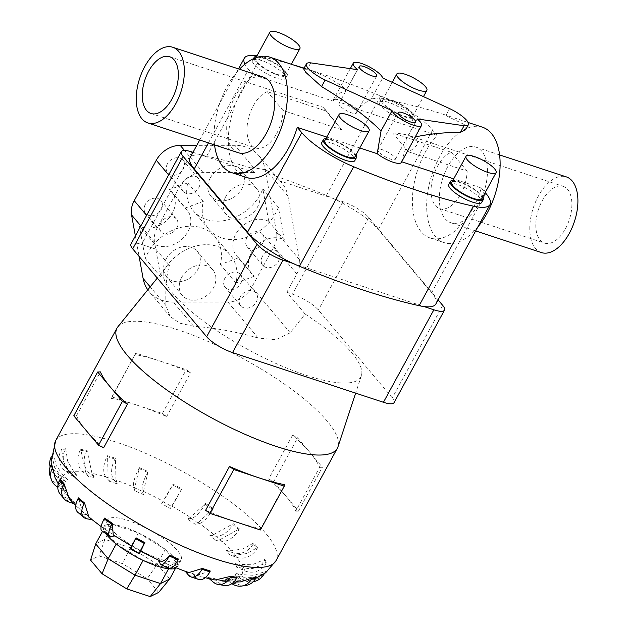 <?xml version="1.0" encoding="UTF-8"?>
<svg xmlns="http://www.w3.org/2000/svg" width="628" height="628" viewBox="0 0 628 628"><rect width="100%" height="100%" fill="white"/><g stroke="black" fill="none" stroke-linecap="round" stroke-linejoin="round"><path stroke-width="0.47" stroke-dasharray="3.14 2.35" d="M401.316 162.487A16.728 4.474 28.6 0 0 401.465 161.686L405.939 147.894L406.143 139.149L415.241 136.943M339.803 105.653A9.962 2.661 -151.4 0 1 338.994 103.502A9.962 2.661 -151.4 0 1 346.373 104.625A9.962 2.661 -151.4 0 1 355.676 110.881A9.962 2.661 -151.4 0 1 356.484 113.032A9.962 2.661 -151.4 0 1 349.105 111.91A9.962 2.661 -151.4 0 1 339.803 105.653M378.692 151.866A9.962 2.661 -151.4 0 1 377.883 149.715A9.962 2.661 -151.4 0 1 385.254 150.838A9.962 2.661 -151.4 0 1 394.557 157.094A9.962 2.661 -151.4 0 1 395.373 159.245A9.962 2.661 -151.4 0 1 387.994 158.123A9.962 2.661 -151.4 0 1 378.692 151.866M246.019 177.347A60.798 33.103 108.2 0 1 236.992 171.036A60.798 33.103 108.2 0 1 252.998 74.74L332.903 101.061L340.392 92.905L346.585 89.922C337.228 81.907 324.59 75.25 308.678 69.959L303.669 68.923M357.615 69.692L346.585 89.922M465.599 129.808L464.461 124.611L443.509 114.374C417.141 105.739 393.199 100.339 371.674 98.188L382.703 77.958M371.674 98.188L357.175 109.052L437.072 135.373A60.798 33.103 -71.8 0 0 421.066 231.669A60.798 33.103 -71.8 0 0 430.094 237.973A60.798 33.103 -71.8 0 0 481.362 188.008L453.691 178.886M359.789 147.965L326.741 137.077M251.255 144.88A29.877 16.265 -71.8 0 0 255.69 147.972A29.877 16.265 -71.8 0 0 283.071 110.481L341.742 129.8L325.359 109.649L323.294 107.333L325.877 110.96L267.214 91.633A29.877 16.265 -71.8 0 0 249.143 115.921A29.877 16.265 -71.8 0 0 251.255 144.88M481.77 151.23A39.839 21.69 -71.8 0 0 475.859 147.101A39.839 21.69 -71.8 0 0 445.079 172.127A39.839 21.69 -71.8 0 0 445.017 218.638A39.839 21.69 -71.8 0 0 450.928 222.767A39.839 21.69 -71.8 0 0 481.707 197.734A39.839 21.69 -71.8 0 0 481.77 151.23M541.383 252.558A39.839 21.69 108.2 0 1 535.472 248.429A39.839 21.69 108.2 0 1 535.527 201.926A39.839 21.69 108.2 0 1 566.307 176.892M238.295 152.73A39.839 21.69 108.2 0 1 232.376 148.601A39.839 21.69 108.2 0 1 232.439 102.089A39.839 21.69 108.2 0 1 263.218 77.056M482.414 127.186A60.798 33.103 -71.8 0 0 435.44 165.392A60.798 33.103 -71.8 0 0 435.345 236.371A60.798 33.103 -71.8 0 0 444.373 242.683A60.798 33.103 -71.8 0 0 477.72 227.163M416.356 139.62C419.166 143.263 416.545 147.321 408.483 151.788L467.146 171.114A29.877 16.265 108.2 0 1 439.765 208.606A29.877 16.265 108.2 0 1 435.33 205.505A29.877 16.265 108.2 0 1 433.218 176.547A29.877 16.265 108.2 0 1 451.289 152.266L392.626 132.94C399.596 133.403 405.241 134.337 409.55 135.742L416.356 139.62M540.064 240.006A29.877 16.265 -71.8 0 0 544.5 243.099A29.877 16.265 -71.8 0 0 567.579 224.329A29.877 16.265 -71.8 0 0 567.626 189.452A29.877 16.265 -71.8 0 0 563.19 186.351A29.877 16.265 -71.8 0 0 540.104 205.121A29.877 16.265 -71.8 0 0 540.064 240.006M284.311 70.933A17.113 4.577 28.6 0 0 268.329 60.178A17.113 4.577 28.6 0 0 255.651 58.247A17.113 4.577 28.6 0 0 257.04 61.952A17.113 4.577 28.6 0 0 273.031 72.699A17.113 4.577 28.6 0 0 285.701 74.63A17.113 4.577 28.6 0 0 284.311 70.933M254.097 64.394A18.824 5.032 -151.4 0 1 252.566 60.327A18.824 5.032 -151.4 0 1 266.507 62.455A18.824 5.032 -151.4 0 1 284.099 74.277A18.824 5.032 -151.4 0 1 285.63 78.351A18.824 5.032 -151.4 0 1 271.689 76.224A18.824 5.032 -151.4 0 1 254.097 64.394M254.002 58.483A18.824 5.032 28.6 0 0 255.682 61.497A18.824 5.032 28.6 0 0 273.266 73.327A18.824 5.032 28.6 0 0 287.208 75.454A18.824 5.032 28.6 0 0 285.677 71.38A18.824 5.032 28.6 0 0 271.665 61.269A18.824 5.032 28.6 0 0 256.656 56.41M354.922 156.89A17.113 4.577 28.6 0 0 353.533 153.193A17.113 4.577 28.6 0 0 337.542 142.438A17.113 4.577 28.6 0 0 324.872 140.507M321.787 142.587A18.824 5.032 -151.4 0 1 335.729 144.715A18.824 5.032 -151.4 0 1 353.313 156.537A18.824 5.032 -151.4 0 1 354.844 160.611M355.927 155.053A18.824 5.032 28.6 0 0 354.899 153.64A18.824 5.032 28.6 0 0 340.886 143.529A18.824 5.032 28.6 0 0 325.877 138.67M411.262 112.742A17.113 4.577 28.6 0 0 395.271 101.995A17.113 4.577 28.6 0 0 382.601 100.064A17.113 4.577 28.6 0 0 383.991 103.761A17.113 4.577 28.6 0 0 399.981 114.516A17.113 4.577 28.6 0 0 412.651 116.447A17.113 4.577 28.6 0 0 411.262 112.742M381.047 106.211A18.824 5.032 -151.4 0 1 379.516 102.136A18.824 5.032 -151.4 0 1 393.458 104.264A18.824 5.032 -151.4 0 1 411.05 116.094A18.824 5.032 -151.4 0 1 412.572 120.16A18.824 5.032 -151.4 0 1 398.631 118.033A18.824 5.032 -151.4 0 1 381.047 106.211M412.627 113.197A18.824 5.032 28.6 0 0 395.036 101.367A18.824 5.032 28.6 0 0 381.094 99.24A18.824 5.032 28.6 0 0 382.625 103.314A18.824 5.032 28.6 0 0 400.217 115.136A18.824 5.032 28.6 0 0 414.158 117.263A18.824 5.032 28.6 0 0 412.627 113.197M481.872 198.707A17.113 4.577 28.6 0 0 480.483 195.002A17.113 4.577 28.6 0 0 464.492 184.255A17.113 4.577 28.6 0 0 451.822 182.324M448.737 184.397A18.824 5.032 -151.4 0 1 462.679 186.524A18.824 5.032 -151.4 0 1 480.263 198.354A18.824 5.032 -151.4 0 1 481.794 202.42M482.877 196.862A18.824 5.032 28.6 0 0 481.841 195.457A18.824 5.032 28.6 0 0 467.836 185.346A18.824 5.032 28.6 0 0 452.819 180.479M228.254 552.844A96.688 25.842 -151.4 0 1 230.084 555.105L235.194 555.301L246.741 553.504L257.637 547.545L253.783 542.953L242.879 548.919L231.332 550.717L226.229 550.513A96.688 25.842 -151.4 0 1 228.254 552.844M235.421 563.638L243.546 567.272A15.684 14.499 160.8 0 0 264.561 560.16L265.016 559.336L253.445 564.234L240.979 564.556L235.421 563.638A96.688 25.842 -151.4 0 1 236.662 567.194L242.22 568.12L254.685 567.79L266.248 562.892L265.801 563.724A15.684 14.499 -19.2 0 1 244.787 570.828L236.662 567.194M241.913 574.651L236.379 573.215A96.688 25.842 -151.4 0 1 234.872 575.397L240.406 576.834L252.825 577.54L264.357 573.395L265.864 571.205L254.332 575.358L241.913 574.651A102.231 27.318 -151.4 0 0 242.22 568.12M256.24 577.422L247.966 580.782L234.032 579.997L229 578.317A96.688 25.842 -151.4 0 1 224.895 578.914L229.934 580.594L240.493 581.889M237.094 577.368L222.493 581.238L214.007 578.443A96.688 25.842 -151.4 0 1 207.711 577.391L215.129 580.013M210.294 571.04L196.878 575.342L192.867 573.576A96.688 25.842 -151.4 0 1 184.993 570.985L188.69 572.642M173.273 566.739L167.652 564.195A96.688 25.842 -151.4 0 1 158.97 560.317L160.352 561.055A102.231 27.318 -151.4 0 1 140.664 551.196L140.829 551.219A96.688 25.842 -151.4 0 1 132.194 546.431L132.021 546.399A102.231 27.318 -151.4 0 1 113.401 535.001L115.018 535.927A96.688 25.842 -151.4 0 1 107.27 530.691L105.402 529.608L104.609 518.092M88.948 517.252L92.756 519.796A96.688 25.842 -151.4 0 1 86.656 514.638L82.527 511.82L78.461 497.886M69.331 498.868L76.224 504.425A96.688 25.842 -151.4 0 1 74.19 502.094A96.688 25.842 -151.4 0 1 72.361 499.833L64.621 493.27L60.186 479.195M177.763 550.882A41.825 11.178 -151.4 0 1 181.17 559.925A41.825 11.178 -151.4 0 1 150.194 555.199A41.825 11.178 -151.4 0 1 111.117 528.933A41.825 11.178 -151.4 0 1 107.718 519.882A41.825 11.178 -151.4 0 1 138.694 524.608A41.825 11.178 -151.4 0 1 177.763 550.882M284.735 484.683L260.848 528.493A125.482 33.535 -151.4 0 1 235.131 521.664A125.482 33.535 -151.4 0 1 205.607 510.297M117.931 326.717A125.482 33.535 -151.4 0 1 212.633 343.469A125.482 33.535 -151.4 0 1 327.157 421.082A125.482 33.535 -151.4 0 1 338.005 446.704M103.589 447.874A125.482 33.535 -151.4 0 1 86.162 430.502A125.482 33.535 -151.4 0 1 76.522 415.697L73.79 415.799M295.757 511.168L298.481 511.066L273.737 481.66L268.682 478.991A125.482 33.535 -151.4 0 1 286.109 496.363A125.482 33.535 -151.4 0 1 295.757 511.168L319.644 467.358A125.482 33.535 28.6 0 0 309.996 452.553A125.482 33.535 28.6 0 0 292.57 435.18L297.625 437.842L322.368 467.256L319.644 467.358M105.912 533.698A41.825 11.178 -151.4 0 1 104.044 526.625A41.825 11.178 -151.4 0 1 135.02 531.351A41.825 11.178 -151.4 0 1 174.089 557.625A41.825 11.178 -151.4 0 1 177.489 566.668A41.825 11.178 -151.4 0 1 176.217 567.947M132.123 546.352L136.229 537.56M178.666 558.818C174.089 564.368 170.722 566.299 168.563 564.611M266.256 562.892L265.016 559.328M305.106 314.016A111.98 29.924 -151.4 0 1 351.719 352.755A111.98 29.924 -151.4 0 1 361.406 375.623A111.98 29.924 -151.4 0 1 280.292 365.363A111.98 29.924 -151.4 0 1 173.289 293.983A111.98 29.924 -151.4 0 1 165.007 268.541A111.98 29.924 -151.4 0 1 169.466 265.409C166.514 274.091 165.337 287.483 165.949 305.593L170.078 316.473L179.734 323.177L193.636 326.262C215.286 327.887 236.819 331.827 258.234 338.068L275.951 339.701L290.246 332.793L305.106 314.016L286.831 292.295L296.824 273.957A23.903 19.005 139.9 0 0 299.493 259.702L287.954 196.211A42.822 34.045 139.9 0 0 281.823 182.944A42.822 34.045 139.9 0 0 279.947 180.942L275.967 176.209L265.88 169.811L253.759 167.794L250.619 167.864L254.591 172.59L203.15 172.621A23.903 19.005 139.9 0 0 179.231 187.521L157.181 227.964A23.903 19.005 139.9 0 0 154.512 242.22L155.768 249.128L169.466 265.409M225.797 196.509A19.915 15.833 139.9 0 0 226.425 214.564A19.915 15.833 139.9 0 0 257.535 206.965A19.915 15.833 139.9 0 0 256.907 188.91A19.915 15.833 139.9 0 0 225.797 196.509M210.239 178.022A19.915 15.833 139.9 0 0 210.867 196.077A19.915 15.833 139.9 0 0 241.976 188.478A19.915 15.833 139.9 0 0 241.348 170.431A19.915 15.833 139.9 0 0 210.239 178.022M181.696 277.395A19.915 15.833 139.9 0 0 182.324 295.45A19.915 15.833 139.9 0 0 213.434 287.852A19.915 15.833 139.9 0 0 212.806 269.797A19.915 15.833 139.9 0 0 181.696 277.395M166.137 258.909A19.915 15.833 139.9 0 0 166.765 276.964A19.915 15.833 139.9 0 0 197.875 269.365A19.915 15.833 139.9 0 0 197.247 251.318A19.915 15.833 139.9 0 0 166.137 258.909M262.457 256.295A9.962 7.921 139.9 0 0 262.771 265.322A9.962 7.921 139.9 0 0 278.33 261.523A9.962 7.921 139.9 0 0 278.016 252.495A9.962 7.921 139.9 0 0 262.457 256.295M246.906 237.808A9.962 7.921 139.9 0 0 247.22 246.835A9.962 7.921 139.9 0 0 262.771 243.036A9.962 7.921 139.9 0 0 262.457 234.009A9.962 7.921 139.9 0 0 246.906 237.808M240.406 296.738A9.962 7.921 139.9 0 0 240.72 305.765A9.962 7.921 139.9 0 0 256.279 301.966A9.962 7.921 139.9 0 0 255.965 292.938A9.962 7.921 139.9 0 0 240.406 296.738M224.855 278.251A9.962 7.921 139.9 0 0 225.169 287.279A9.962 7.921 139.9 0 0 240.72 283.479A9.962 7.921 139.9 0 0 240.406 274.452A9.962 7.921 139.9 0 0 224.855 278.251M182.952 182.403A9.962 7.921 139.9 0 0 183.266 191.422A9.962 7.921 139.9 0 0 198.817 187.623A9.962 7.921 139.9 0 0 198.503 178.603A9.962 7.921 139.9 0 0 182.952 182.403M167.393 163.916A9.962 7.921 139.9 0 0 167.707 172.936A9.962 7.921 139.9 0 0 183.266 169.144A9.962 7.921 139.9 0 0 182.952 160.116A9.962 7.921 139.9 0 0 167.393 163.916M160.901 222.846A9.962 7.921 139.9 0 0 161.215 231.865A9.962 7.921 139.9 0 0 176.766 228.066A9.962 7.921 139.9 0 0 176.452 219.046A9.962 7.921 139.9 0 0 160.901 222.846M145.343 204.359A9.962 7.921 139.9 0 0 145.657 213.379A9.962 7.921 139.9 0 0 161.215 209.587A9.962 7.921 139.9 0 0 160.901 200.56A9.962 7.921 139.9 0 0 145.343 204.359M193.008 152.306L201.808 155.202A51.786 13.84 28.6 0 0 190.048 157.722M435.801 304.046A51.786 13.84 28.6 0 0 431.593 292.844L378.339 229.55A51.786 13.84 28.6 0 0 333.044 198.432L342.872 201.666A21.823 5.833 -151.4 0 1 368.785 217.516L438.077 299.87M169.701 579L157.212 564.164L147.18 578.749L122.476 563.63L99.028 555.906L90.573 560.105M165.282 549.359L138.435 532.929L112.954 524.537L103.761 529.09L116.251 543.934L143.098 560.372L168.579 568.78L177.771 564.203L165.282 549.359L157.212 564.164L130.365 547.734L122.476 563.63M138.435 532.929L130.365 547.734L104.876 539.334L99.028 555.906M112.954 524.537L104.876 539.334L95.692 543.895M158.672 592.408L147.18 578.749M103.761 529.09L102.505 531.398M177.771 564.203L175.55 568.285M238.585 257.81A23.903 19.005 -40.1 0 1 236.552 255.808A23.903 19.005 -40.1 0 1 240.045 228.309A23.903 19.005 -40.1 0 1 268.768 221.464L262.842 188.84A42.822 34.045 -40.1 0 1 230.39 219.101A42.822 34.045 -40.1 0 1 193.346 210.827A42.822 34.045 -40.1 0 1 187.764 182.874L169.529 189.578A23.903 19.005 -40.1 0 1 171.57 191.579A23.903 19.005 -40.1 0 1 168.076 219.086A23.903 19.005 -40.1 0 1 139.353 225.931L145.28 258.548A42.822 34.045 -40.1 0 1 177.724 228.286A42.822 34.045 -40.1 0 1 214.776 236.568A42.822 34.045 -40.1 0 1 220.357 264.514L238.585 257.81L254.144 276.296A23.903 19.005 -40.1 0 1 252.103 274.295A23.903 19.005 -40.1 0 1 255.596 246.788A23.903 19.005 -40.1 0 1 284.319 239.951L268.768 221.464M284.319 239.951L278.392 207.326L262.842 188.84M278.392 207.326A42.822 34.045 -40.1 0 1 245.948 237.588A42.822 34.045 -40.1 0 1 208.896 229.306A42.822 34.045 -40.1 0 1 203.315 201.36L187.764 182.874M203.315 201.36L185.087 208.064L169.529 189.578M185.087 208.064A23.903 19.005 -40.1 0 1 187.12 210.066A23.903 19.005 -40.1 0 1 183.635 237.572A23.903 19.005 -40.1 0 1 154.904 244.418L139.353 225.931M154.904 244.418L160.839 277.034L145.28 258.548M160.839 277.034A42.822 34.045 -40.1 0 1 193.283 246.773A42.822 34.045 -40.1 0 1 230.327 255.054A42.822 34.045 -40.1 0 1 235.916 283L220.357 264.514M235.916 283L254.144 276.296M147.792 289.822A42.822 34.045 139.9 0 0 149.244 291.714A42.822 34.045 139.9 0 0 173.273 302.076L227.917 302.037A23.903 19.005 139.9 0 0 251.828 287.137L273.879 246.694A23.903 19.005 139.9 0 0 276.555 232.439L265.016 168.948A42.822 34.045 139.9 0 0 258.877 155.681A42.822 34.045 139.9 0 0 234.841 145.319L196.799 145.343M135.381 235.947L139.11 256.475M275.967 176.209A341.789 91.343 28.6 0 1 326.419 195.504A51.786 13.84 28.6 0 1 333.044 198.432L279.947 180.942M394.086 402.603A21.823 5.833 28.6 0 0 392.312 397.885L318.357 309.996A21.823 5.833 28.6 0 0 292.452 294.147L286.831 292.295M155.768 249.128L141.559 244.449A21.823 5.833 28.6 0 0 130.922 244.127M254.591 172.59L201.808 155.202A51.786 13.84 28.6 0 1 206.722 156.082L260.981 56.567A341.789 91.343 -151.4 0 1 293.15 64.849M292.57 435.18L268.682 478.991M273.737 481.66L297.625 437.842M298.481 511.066L322.368 467.256M111.431 398.372A125.482 33.535 -151.4 0 1 137.139 405.201L111.894 396.888L111.431 398.372L135.781 353.077L161.027 361.39A125.482 33.535 28.6 0 0 135.318 354.561M137.139 405.201A125.482 33.535 -151.4 0 1 166.663 416.568L162.385 413.522L137.139 405.201M111.894 396.888L135.781 353.077M161.027 361.39L186.273 369.704L190.551 372.757A125.482 33.535 28.6 0 0 161.027 361.39M162.385 413.522L186.273 369.704M166.663 416.568L190.551 372.757M76.522 415.697L100.409 371.886M260.377 529.977L260.848 528.493M220.012 539.633L239.362 528.847L238.907 529.679A15.684 9.224 -49.8 0 1 221.684 541.281L215.789 540.3L220.012 539.633A102.231 27.318 -151.4 0 1 231.332 550.717M239.362 528.847L233.263 523.689L213.905 534.475L209.689 535.142A96.688 25.842 -151.4 0 1 215.789 540.3M209.689 535.142L215.585 536.124A15.684 9.224 130.2 0 0 232.807 524.521L233.263 523.689M198.165 522.653L213.214 508.641L205.466 503.405L190.417 517.425L187.427 519.011A96.688 25.842 -151.4 0 1 195.175 524.247L198.165 522.653A102.231 27.318 -151.4 0 1 213.905 534.475M171.789 506.027L181.743 488.89L173.108 484.094L161.624 503.719A96.688 25.842 -151.4 0 1 170.259 508.507L171.789 506.027A102.231 27.318 -151.4 0 1 190.417 517.425M143.467 491.371L148.043 471.542L139.369 467.656L134.785 487.485L134.8 490.743A96.688 25.842 -151.4 0 1 143.474 494.621L143.467 491.371A102.231 27.318 -151.4 0 1 163.154 501.23M115.976 480.122L115.403 458.283L107.537 455.692L108.102 477.531L109.586 481.362A96.688 25.842 -151.4 0 1 117.452 483.953L115.976 480.13A102.231 27.318 -151.4 0 1 134.785 487.485M91.994 473.394L87.025 450.417L80.737 449.365L85.698 472.342L88.446 476.495A96.688 25.842 -151.4 0 1 94.734 477.547L91.994 473.394A102.231 27.318 -151.4 0 1 108.102 477.531M73.884 471.832L67.651 461.125L65.681 448.714L65.233 449.546A15.684 14.24 -98.3 0 0 70.297 471.126L77.55 476.024L73.884 471.832A102.231 27.318 -151.4 0 1 85.698 472.342M65.689 448.714L61.583 449.31L63.554 461.721L69.787 472.429L73.452 476.621A96.688 25.842 -151.4 0 1 77.55 476.024M63.412 475.592L56.167 465.387L53.466 453.338L51.959 455.528L54.667 467.577L61.905 477.775L66.066 481.723A96.688 25.842 -151.4 0 1 67.573 479.541L63.412 475.592A102.231 27.318 -151.4 0 1 69.787 472.429M50.083 475.985A15.684 14.499 160.8 0 0 57.658 484.11L65.783 487.744L61.599 484.306L52.414 470.011L51.575 463.841M55.013 477.539L62.831 487.87L67.023 491.3A96.688 25.842 -151.4 0 1 65.783 487.744M213.214 508.641L212.759 509.473A15.684 5.071 -56 0 1 199.013 523.689L195.175 524.247M187.427 519.011L191.265 518.453A15.684 5.071 124 0 0 205.011 504.237L205.466 503.405M181.743 488.89L181.296 489.722A15.684 0.424 -61 0 1 171.664 506.466L170.259 508.507M161.624 503.719L163.029 501.67A15.684 0.424 119 0 0 172.653 484.934L173.108 484.102M148.043 471.542L147.588 472.374A15.684 4.27 -65.9 0 0 142.321 491.292L143.474 494.621M134.8 490.743L133.638 487.406A15.684 4.27 114.1 0 1 138.914 468.488L139.369 467.656M115.403 458.283L114.955 459.115A15.684 8.541 -71.8 0 0 113.841 479.666L117.452 483.953M109.586 481.362L105.967 477.068A15.684 8.541 108.2 0 1 107.082 456.525L107.537 455.692M87.025 450.417L86.57 451.249A15.684 11.979 -80.5 0 0 89.027 472.711L94.734 477.547M88.446 476.495L82.731 471.667A15.684 11.979 99.5 0 1 80.282 450.197L80.729 449.373M73.452 476.621L66.199 471.722A15.684 14.24 81.7 0 1 61.128 450.143L61.583 449.31M53.466 453.338L53.011 454.17A15.684 15.111 -145.4 0 0 59.487 475.051L67.573 479.541M66.066 481.723L57.98 477.233A15.684 15.111 34.6 0 1 50.122 466.926M51.064 457.247A15.684 15.111 34.6 0 1 51.512 456.36L51.959 455.528M67.023 491.3L58.899 487.666A15.684 14.499 -19.2 0 1 57.792 487.116M60.225 494.236A15.684 12.474 139.9 0 0 64.99 497.407L72.361 499.833M76.224 504.425L73.821 503.632M77.872 512.362A15.684 9.224 130.2 0 0 80.769 513.657L86.656 514.638M92.756 519.796L91.955 519.662M101.893 530.974A15.684 5.071 124 0 0 103.432 531.249L107.27 530.691M130.404 548.919A15.684 0.424 119 0 0 130.781 548.48L132.194 546.431M167.652 564.195L168.806 567.531A15.684 4.27 -65.9 0 0 169.638 568.576M185.409 571.472L184.993 570.985M192.867 573.576L196.478 577.87A15.684 8.541 -71.8 0 0 198.809 579.495M209.32 578.749L207.711 577.391M214.007 578.443L219.714 583.271A15.684 11.979 -80.5 0 0 224.377 585.477M231.881 583.632L224.895 578.914M229 578.317L236.254 583.216A15.684 14.24 -98.3 0 0 245.752 585.469M253.186 581.716A15.684 15.111 34.6 0 1 242.958 579.887L234.872 575.397M264.357 573.395L264.058 573.937M236.379 573.215L244.465 577.705A15.684 15.111 -145.4 0 0 264.616 573.333A15.684 15.111 -145.4 0 0 265.409 572.037L265.864 571.205M257.637 547.545L257.19 548.377A15.684 12.474 -40.1 0 1 237.455 557.531L230.084 555.105M226.229 550.513L233.6 552.946A15.684 12.474 139.9 0 0 253.327 543.793L253.783 542.961M292.805 263.344L424.041 306.566M250.619 167.864A341.789 91.343 28.6 0 0 206.722 156.082M304.109 68.114A341.789 91.343 -151.4 0 1 380.67 95.998A51.786 13.84 -151.4 0 1 432.59 130.043L437.072 135.373M214.541 144.911A60.798 33.103 108.2 0 1 239.464 69.237M325.877 110.96L341.742 129.8M446.029 115.214L449.632 108.613M481.362 188.008L485.216 192.576M451.289 152.266L467.146 171.114M357.175 109.052A16.728 4.474 28.6 0 0 342.393 100.912A16.728 4.474 28.6 0 0 333.052 100.26A16.728 4.474 28.6 0 0 332.903 101.061M252.998 74.74L248.515 69.41A51.786 13.84 -151.4 0 1 244.928 64.158M310.742 62.871L307.147 69.465M283.071 110.481L267.214 91.633M256.978 55.821A51.786 13.84 -151.4 0 1 260.981 56.567M408.483 151.788L392.626 132.94M417.173 118.92L406.143 139.149M235.194 555.301A102.231 27.318 -151.4 0 1 240.979 564.556M240.406 576.834A102.231 27.318 -151.4 0 1 234.032 579.997M229.934 580.594A102.231 27.318 -151.4 0 1 218.112 580.084M211.824 579.032A102.231 27.318 -151.4 0 1 195.716 574.895M187.843 572.304A102.231 27.318 -151.4 0 1 169.026 564.941M105.653 529.773A102.231 27.318 -151.4 0 1 89.906 517.951M83.807 512.793A102.231 27.318 -151.4 0 1 72.487 501.709M55.719 440.511A125.482 33.535 -151.4 0 1 148.64 454.688A125.482 33.535 -151.4 0 1 265.856 533.502A125.482 33.535 -151.4 0 1 276.053 560.647M203.15 172.621L184.499 150.461M179.231 187.521L168.642 174.937M253.759 167.794L234.841 145.319M287.954 196.211L265.016 168.948M299.493 259.702L276.555 232.439M296.824 273.957L273.879 246.694M290.246 332.793L251.828 287.137M157.181 227.964L146.599 215.38M154.512 242.22L140.829 225.962M165.949 305.593L150.186 286.855M193.628 326.262L173.273 302.076M258.234 338.068L227.917 302.037M342.872 201.666L292.452 294.147M191.987 151.968L141.559 244.449M215.585 536.124L221.684 541.281M232.807 524.521L238.907 529.679M61.599 484.306A102.231 27.318 -151.4 0 1 61.905 477.775M68.625 497.125A102.231 27.318 -151.4 0 1 62.831 487.87M191.265 518.453L199.013 523.689M205.011 504.237L212.759 509.473M163.029 501.67L171.664 506.466M172.653 484.934L181.296 489.722M133.638 487.406L142.321 491.292M138.914 468.488L147.588 472.374M105.967 477.068L113.841 479.666M107.082 456.525L114.955 459.115M82.731 471.667L89.027 472.711M80.282 450.197L86.57 451.249M66.199 471.722L70.297 471.126M61.128 450.143L65.233 449.546M57.98 477.233L59.487 475.051M51.512 456.36L53.011 454.17M58.899 487.666L57.658 484.11M68.852 501.992L64.99 497.407M86.868 518.814L80.769 513.657M111.18 536.485L103.432 531.249M139.416 553.268L130.781 548.48M168.806 567.531L160.132 563.646M196.478 577.87L188.604 575.272M219.714 583.271L213.426 582.227M236.254 583.216L232.148 583.812M244.465 577.705L242.958 579.887M265.409 572.037L264.137 573.882M243.546 567.272L244.787 570.828M264.561 560.16L265.801 563.724M233.6 552.946L237.455 557.531M253.327 543.793L257.19 548.377M442.732 305.404L392.312 397.885M368.785 217.516L318.357 309.996M326.419 195.504L380.67 95.998M431.593 292.844L485.852 193.338M378.339 229.55L432.59 130.043M208.449 142.901L248.515 69.41M338.994 103.502L359.208 66.435M377.883 149.715L398.089 112.648M150.956 113.48L255.69 147.972M499.605 154.92L475.859 147.101M430.094 237.973L444.373 242.683M439.765 208.606L544.5 243.099M255.651 58.247L255.949 57.705M252.566 60.327L253.437 58.742M382.601 100.064L392.264 82.339M379.516 102.136L381.094 99.24M181.17 559.925L177.489 566.668M255.69 578.427L247.966 580.782M75.737 505.532L82.527 511.82M101.139 526.586L105.402 529.608M196.878 575.342L205.175 577.713M222.493 581.238L233.718 582.109M361.406 375.623L355.644 393.128M226.425 214.564L210.867 196.077M182.324 295.45L166.765 276.964M262.771 265.322L247.22 246.835M240.72 305.765L225.169 287.279M183.266 191.422L167.707 172.936M161.215 231.865L145.657 213.379M176.452 219.046L160.901 200.56M198.503 178.603L182.952 160.116M255.965 292.938L240.406 274.452M278.016 252.495L262.457 234.009M212.806 269.797L197.247 251.318M256.907 188.91L241.348 170.431M252.103 274.295L236.552 255.808M208.896 229.306L193.346 210.827M187.12 210.066L171.57 191.579M230.327 255.054L214.776 236.568M281.823 182.944L258.877 155.681M170.078 316.473L149.244 291.714M165.007 268.541L157.29 278.078M52.414 470.011L51.331 464.288M58.216 483.874L64.621 493.27M264.616 573.333L264.325 573.756M107.718 519.882L104.044 526.625M412.572 120.16L414.158 117.263M412.651 116.447L423.46 96.626M285.63 78.351L287.208 75.454M285.701 74.63L291.361 64.26M409.55 135.742L563.19 186.351M443.509 114.374L468.127 122.484M475.671 230.916L450.928 222.767M169.646 56.724L323.294 107.333M303.952 68.405L308.678 69.959M350.298 68.625L333.052 100.26M199.704 140.02L238.475 68.907M395.373 159.245L415.579 122.177M356.484 113.032L376.69 75.964"/><path stroke-width="0.94" d="M392.084 110.654A16.728 4.474 28.6 0 0 393.505 113.024A16.728 4.474 28.6 0 0 409.134 123.528A16.728 4.474 28.6 0 0 421.529 125.419A16.728 4.474 28.6 0 0 420.163 121.801A16.728 4.474 28.6 0 0 417.173 118.92L464.045 125.741A19.915 5.322 28.6 0 0 468.355 124.744A19.915 5.322 28.6 0 0 466.737 120.435A19.915 5.322 28.6 0 0 449.632 108.613L382.703 77.958A16.728 4.474 28.6 0 0 381.282 75.588A16.728 4.474 28.6 0 0 365.653 65.077A16.728 4.474 28.6 0 0 353.258 63.193A16.728 4.474 28.6 0 0 354.616 66.811A16.728 4.474 28.6 0 0 357.615 69.692L310.742 62.871A19.915 5.322 28.6 0 0 306.433 63.86A19.915 5.322 28.6 0 0 308.05 68.169A19.915 5.322 28.6 0 0 325.155 79.999L392.084 110.654L381.055 130.883L377.192 153.695A16.728 4.474 28.6 0 0 391.974 161.836A16.728 4.474 28.6 0 0 401.316 162.487L421.529 125.419M360.017 68.585A9.962 2.661 -151.4 0 1 359.208 66.435A9.962 2.661 -151.4 0 1 366.579 67.557A9.962 2.661 -151.4 0 1 375.882 73.814A9.962 2.661 -151.4 0 1 376.69 75.964A9.962 2.661 -151.4 0 1 369.319 74.842A9.962 2.661 -151.4 0 1 360.017 68.585M398.906 114.798A9.962 2.661 -151.4 0 1 398.089 112.648A9.962 2.661 -151.4 0 1 405.468 113.77A9.962 2.661 -151.4 0 1 414.77 120.027A9.962 2.661 -151.4 0 1 415.579 122.177A9.962 2.661 -151.4 0 1 408.208 121.055A9.962 2.661 -151.4 0 1 398.906 114.798M239.464 69.237A60.798 33.103 108.2 0 1 269.773 57.148A60.798 33.103 108.2 0 1 278.801 63.459A60.798 33.103 108.2 0 1 278.706 134.439A60.798 33.103 108.2 0 1 231.732 172.645A60.798 33.103 108.2 0 1 222.712 166.334A60.798 33.103 108.2 0 1 214.541 144.911M326.741 137.077L297.287 127.374A60.798 33.103 108.2 0 1 246.019 177.347L231.732 172.645M377.192 153.695L359.789 147.965M306.433 63.86L303.669 68.923L305.773 72.338L321.56 86.593C345.91 101.147 365.747 115.913 381.055 130.883M174.082 59.825A29.877 16.265 108.2 0 1 174.042 94.702A29.877 16.265 108.2 0 1 150.956 113.48A29.877 16.265 108.2 0 1 146.52 110.379A29.877 16.265 108.2 0 1 146.567 75.501A29.877 16.265 108.2 0 1 169.646 56.724A29.877 16.265 108.2 0 1 174.082 59.825M499.605 154.92L566.307 176.892A39.839 21.69 108.2 0 1 572.218 181.021A39.839 21.69 108.2 0 1 572.163 227.524A39.839 21.69 108.2 0 1 541.383 252.558L475.671 230.916M172.763 47.265L263.218 77.056A39.839 21.69 108.2 0 1 269.129 81.193A39.839 21.69 108.2 0 1 269.074 127.696A39.839 21.69 108.2 0 1 238.295 152.73L147.839 122.939A39.839 21.69 -71.8 0 0 178.619 97.905A39.839 21.69 -71.8 0 0 178.682 51.402A39.839 21.69 -71.8 0 0 172.763 47.265A39.839 21.69 -71.8 0 0 141.983 72.299A39.839 21.69 -71.8 0 0 141.928 118.802A39.839 21.69 -71.8 0 0 147.839 122.939M415.241 136.943C429.458 133.929 444.53 132.39 460.442 132.335L465.599 129.808L468.355 124.744M453.691 178.886L401.708 161.765M477.72 227.163A60.798 33.103 -71.8 0 0 491.441 133.497A60.798 33.103 -71.8 0 0 482.414 127.186L468.127 122.484M298.52 44.871A17.113 4.577 28.6 0 0 282.537 34.116A17.113 4.577 28.6 0 0 269.859 32.185A17.113 4.577 28.6 0 0 271.249 35.882A17.113 4.577 28.6 0 0 287.239 46.637A17.113 4.577 28.6 0 0 299.917 48.568A17.113 4.577 28.6 0 0 298.52 44.871M256.656 56.41A18.824 5.032 28.6 0 0 254.152 57.431A18.824 5.032 28.6 0 0 254.002 58.483M339.081 114.445L324.872 140.507A17.113 4.577 28.6 0 0 326.262 144.212A17.113 4.577 28.6 0 0 342.252 154.959A17.113 4.577 28.6 0 0 354.922 156.89L369.131 130.828A17.113 4.577 28.6 0 0 367.741 127.131A17.113 4.577 28.6 0 0 351.759 116.376A17.113 4.577 28.6 0 0 339.081 114.445A17.113 4.577 28.6 0 0 340.47 118.142A17.113 4.577 28.6 0 0 356.461 128.897A17.113 4.577 28.6 0 0 369.131 130.828M356.429 157.714L354.844 160.611A18.824 5.032 -151.4 0 1 340.902 158.484A18.824 5.032 -151.4 0 1 323.318 146.654A18.824 5.032 -151.4 0 1 321.787 142.587L323.365 139.691A18.824 5.032 28.6 0 0 324.896 143.757A18.824 5.032 28.6 0 0 342.48 155.587A18.824 5.032 28.6 0 0 356.429 157.714A18.824 5.032 28.6 0 0 355.927 155.053M325.877 138.67A18.824 5.032 28.6 0 0 323.365 139.691M425.47 86.68A17.113 4.577 28.6 0 0 409.487 75.933A17.113 4.577 28.6 0 0 396.81 74.002A17.113 4.577 28.6 0 0 398.199 77.699A17.113 4.577 28.6 0 0 414.19 88.446A17.113 4.577 28.6 0 0 426.859 90.385A17.113 4.577 28.6 0 0 425.47 86.68M466.031 156.254L451.822 182.324A17.113 4.577 28.6 0 0 453.212 186.021A17.113 4.577 28.6 0 0 469.195 196.776A17.113 4.577 28.6 0 0 481.872 198.707L496.081 172.645A17.113 4.577 28.6 0 0 494.691 168.94A17.113 4.577 28.6 0 0 478.701 158.193A17.113 4.577 28.6 0 0 466.031 156.254A17.113 4.577 28.6 0 0 467.42 159.959A17.113 4.577 28.6 0 0 483.411 170.706A17.113 4.577 28.6 0 0 496.081 172.645M483.372 199.523L481.794 202.42A18.824 5.032 -151.4 0 1 467.852 200.293A18.824 5.032 -151.4 0 1 450.268 188.471A18.824 5.032 -151.4 0 1 448.737 184.397L450.315 181.5A18.824 5.032 28.6 0 0 451.846 185.574A18.824 5.032 28.6 0 0 469.43 197.396A18.824 5.032 28.6 0 0 483.372 199.523A18.824 5.032 28.6 0 0 482.877 196.862M452.819 180.479A18.824 5.032 28.6 0 0 450.315 181.5M284.272 486.166L260.377 529.977L209.893 513.351L205.607 510.297L229.495 466.486A125.482 33.535 28.6 0 0 259.026 477.845A125.482 33.535 28.6 0 0 284.735 484.683L284.272 486.166L233.781 469.532L229.495 466.486M355.644 393.128L338.005 446.704A125.482 33.535 -151.4 0 1 337.354 448.219A125.482 33.535 -151.4 0 1 244.425 434.042A125.482 33.535 -151.4 0 1 127.209 355.22A125.482 33.535 -151.4 0 1 117.012 328.083A125.482 33.535 -151.4 0 1 117.931 326.717L157.29 278.078M110.049 386.691A125.482 33.535 28.6 0 0 127.476 404.063L103.589 447.874L98.541 445.213L122.429 401.394L97.678 371.988L100.409 371.886A125.482 33.535 28.6 0 0 110.049 386.691M176.217 567.947A41.825 11.178 -151.4 0 1 143.647 560.639A41.825 11.178 -151.4 0 1 107.443 535.668A41.825 11.178 -151.4 0 1 105.912 533.698M73.821 503.632L68.852 501.992A15.684 12.474 -40.1 0 1 64.087 498.82A15.684 12.474 -40.1 0 1 63.593 484.612L59.731 480.02L60.186 479.195L64.04 483.772M63.593 484.612L64.04 483.78L69.331 498.868L75.737 505.532M91.955 519.662L86.868 518.814A15.684 9.224 -49.8 0 1 83.971 517.519A15.684 9.224 -49.8 0 1 84.113 503.876L78.005 498.718L78.461 497.886L84.56 503.044M84.113 503.876L84.56 503.052L88.948 517.252L101.139 526.586M114.846 535.951L111.18 536.485A15.684 5.071 -56 0 1 109.641 536.21A15.684 5.071 -56 0 1 111.91 524.16L104.162 518.924L104.609 518.092L112.365 523.328L113.228 534.899L132.021 546.399M135.624 538.675L136.08 537.843L144.715 542.631L144.259 543.463L135.624 538.675A15.684 0.424 119 0 0 130.404 548.919L139.039 553.715A15.684 0.424 -61 0 1 144.259 543.463M144.864 542.349L140.758 551.149M140.656 551.188L160.352 561.055M159.889 560.733C162.04 562.421 165.407 560.49 169.992 554.94M169.325 556.023L169.78 555.191L178.462 559.077L178.007 559.909L169.325 556.023A15.684 4.27 114.1 0 1 160.956 564.69A15.684 4.27 114.1 0 1 160.132 563.646L159.017 560.435M173.273 566.739L188.69 572.642L202.42 568.45L210.294 571.04L209.838 571.873L201.965 569.282A15.684 8.541 108.2 0 1 190.936 576.904A15.684 8.541 108.2 0 1 188.604 575.272L185.409 571.472M205.175 577.713L215.129 580.013L230.798 576.316L237.094 577.368L236.638 578.2L230.343 577.148A15.684 11.979 99.5 0 1 218.081 584.425A15.684 11.979 99.5 0 1 213.426 582.227L209.32 578.749M233.718 582.109L240.493 581.889L252.142 578.019L256.24 577.422L255.784 578.255L251.687 578.851A15.684 14.24 81.7 0 1 241.647 586.065A15.684 14.24 81.7 0 1 232.148 583.812L231.881 583.632M199.704 140.02L190.048 157.722A51.786 13.84 28.6 0 0 194.256 168.924L247.518 232.219A51.786 13.84 28.6 0 0 292.805 263.344L282.977 260.102A21.823 5.833 -151.4 0 1 257.072 244.253L183.117 156.364A21.823 5.833 -151.4 0 1 181.343 151.646A21.823 5.833 -151.4 0 1 191.987 151.968L193.008 152.306M438.077 299.87L442.732 305.404A21.823 5.833 -151.4 0 1 444.506 310.122A21.823 5.833 -151.4 0 1 433.87 309.8L424.041 306.566A51.786 13.84 28.6 0 0 435.801 304.046L490.06 204.532A51.786 13.84 -151.4 0 1 473.386 206.172A341.789 91.343 -151.4 0 1 353.69 166.75A51.786 13.84 -151.4 0 1 301.778 132.704L297.287 127.374M102.505 531.398L95.692 543.895L90.573 560.105L102.066 573.756L126.778 588.876L150.218 596.6L158.672 592.408L169.701 579L160.517 583.561L150.218 596.6M95.692 543.895L108.181 558.739L102.066 573.756M116.243 543.95L108.181 558.739L135.028 575.17L126.778 588.876M143.098 560.372L135.028 575.17L160.517 583.561L168.579 568.78M175.55 568.285L169.701 579M196.799 145.343L180.205 145.358A23.903 19.005 139.9 0 0 156.286 160.258L134.235 200.701A23.903 19.005 139.9 0 0 131.566 214.957L135.381 235.947M139.11 256.475L143.106 278.447A42.822 34.045 139.9 0 0 147.792 289.822M181.343 151.646L130.922 244.127A21.823 5.833 28.6 0 0 132.696 248.845L206.651 336.734A21.823 5.833 28.6 0 0 232.556 352.583L383.449 402.289A21.823 5.833 28.6 0 0 394.086 402.603L444.506 310.122M97.678 371.988L73.79 415.799L98.541 445.213M127.476 404.063L122.429 401.394M209.893 513.351L233.781 469.532M57.792 487.116A15.684 14.499 -19.2 0 1 51.315 479.549A15.684 14.499 -19.2 0 1 52.36 468.237L51.119 464.673L51.575 463.841L55.013 477.539L58.216 483.874M50.122 466.926A15.684 15.111 34.6 0 1 51.064 457.247M51.119 464.673A15.684 14.499 160.8 0 0 50.083 475.985L51.315 479.549M52.36 468.237L52.807 467.405M59.731 480.02A15.684 12.474 139.9 0 0 60.225 494.236L64.087 498.82M78.005 498.718A15.684 9.224 130.2 0 0 77.872 512.362L83.971 517.519M104.162 518.924A15.684 5.071 124 0 0 101.893 530.974L109.641 536.21M111.91 524.16L112.365 523.328M140.798 551.266L139.416 553.268A15.684 0.424 -61 0 1 139.039 553.715M160.956 564.69L169.638 568.576A15.684 4.27 -65.9 0 0 178.007 559.909M202.42 568.45L201.965 569.282M190.936 576.904L198.809 579.495A15.684 8.541 -71.8 0 0 209.838 571.873M230.798 576.316L230.343 577.148M218.081 584.425L224.377 585.477A15.684 11.979 -80.5 0 0 236.638 578.2M252.142 578.019L251.687 578.851M241.647 586.065L245.752 585.469A15.684 14.24 -98.3 0 0 255.784 578.255M264.058 573.937L263.901 574.228A15.684 15.111 34.6 0 1 263.108 575.515A15.684 15.111 34.6 0 1 253.186 581.716M293.15 64.849A341.789 91.343 -151.4 0 1 304.109 68.114M292.805 263.344A51.786 13.84 28.6 0 0 299.438 266.264A341.789 91.343 28.6 0 0 419.127 305.687A51.786 13.84 28.6 0 0 424.041 306.566M464.045 125.741L460.442 132.335M485.216 192.576L485.852 193.338A51.786 13.84 -151.4 0 1 490.06 204.532M244.928 64.158A51.786 13.84 -151.4 0 1 244.308 58.208A51.786 13.84 -151.4 0 1 256.978 55.821M321.56 86.593L325.155 79.999M337.354 448.219L276.053 560.647A125.482 33.535 -151.4 0 1 183.133 546.462A125.482 33.535 -151.4 0 1 65.916 467.648A125.482 33.535 -151.4 0 1 55.719 440.511L51.103 461.831L51.331 464.288M184.499 150.461L180.205 145.358M168.642 174.937L156.286 160.258M146.599 215.38L134.235 200.701M140.829 225.962L131.566 214.957M150.186 286.855L143.106 278.447M257.072 244.253L206.651 336.734M183.117 156.364L132.696 248.845M282.977 260.102L232.556 352.583M433.87 309.8L383.449 402.289M194.256 168.924L208.449 142.901M247.518 232.219L301.778 132.704M299.438 266.264L353.69 166.75M419.127 305.687L473.386 206.172M255.949 57.705L269.859 32.185M253.437 58.742L254.152 57.431M392.264 82.339L396.81 74.002M276.053 560.647L265.683 572.752L255.69 578.427M264.325 573.756L263.108 575.515M117.012 328.083L55.719 440.511M423.46 96.626L426.859 90.385M291.361 64.26L299.917 48.568M269.773 57.148L303.952 68.405M353.258 63.193L350.298 68.625M238.475 68.907L244.308 58.208"/></g></svg>
